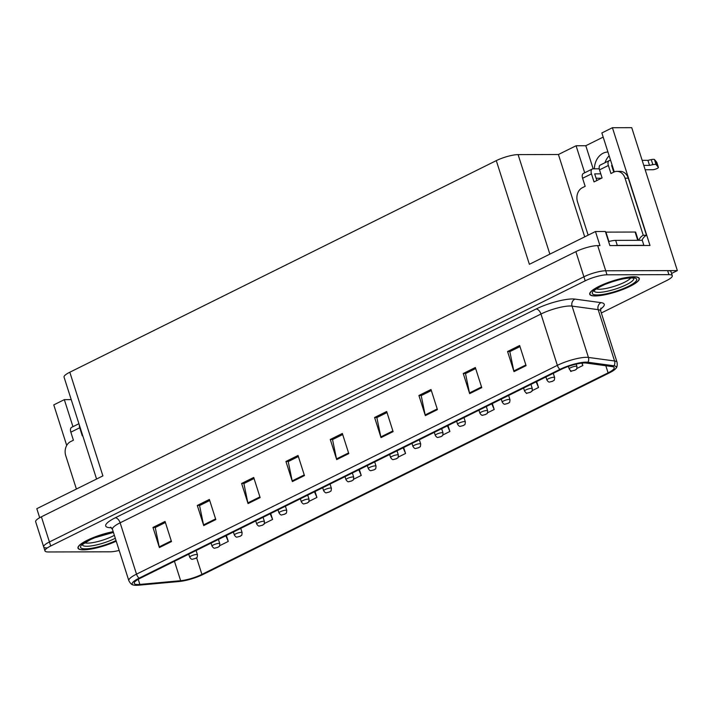 <?xml version="1.0" encoding="UTF-8"?>
<svg xmlns="http://www.w3.org/2000/svg" width="713" height="713" viewBox="0 0 713 713"><rect width="100%" height="100%" fill="white"/><g stroke="black" fill="none" stroke-linecap="round" stroke-linejoin="round"><path stroke-width="1.07" d="M614.285 171.895L601.861 132.957L612.422 127.716L649.998 245.477L609.873 245.584L605.373 231.493L595.462 231.52L599.954 245.611L597.69 245.611A16.247 3.574 162.3 0 0 575.872 251.636L41.399 516.8A16.247 3.574 162.3 0 0 35.65 521.72L43.68 546.88A16.247 3.574 162.3 0 0 47.067 547.94M96.576 479.029L64.054 377.141A16.247 3.574 -17.7 0 1 69.812 372.222L496.293 160.63L529.376 264.3L595.462 231.52M39.687 517.709L36.809 508.681L102.895 475.892L69.812 372.222M71.229 399.628L64.33 399.645L53.769 404.886L66.71 445.438M601.326 312.971L666.548 280.619A16.247 3.574 162.3 0 0 672.297 275.699A16.247 3.574 162.3 0 0 668.91 274.648L607.004 274.799A16.247 3.574 162.3 0 0 585.186 280.824L50.721 545.989L49.429 541.969A16.247 3.574 162.3 0 0 43.68 546.88A16.247 3.574 162.3 0 1 49.429 541.969L583.902 276.796L49.429 541.969L41.399 516.8M672.297 275.699L671.013 271.68A16.247 3.574 162.3 0 0 667.626 270.619L605.72 270.78A16.247 3.574 162.3 0 0 583.902 276.796A16.247 3.574 162.3 0 1 605.72 270.78L677.35 270.592L631.736 127.672L612.422 127.716M605.016 162.698A17.326 13.877 89.9 0 1 609.152 155.791M671.584 273.453L677.35 270.592M496.293 160.63A16.247 3.574 -17.7 0 1 518.101 154.614L558.422 154.507L584.705 236.85M558.422 154.507L576.077 145.755L584.696 172.778M64.33 399.645L72.958 426.677M603.18 137.101L585.801 145.728L576.077 145.755M607.939 152.003A17.326 13.877 -90.1 0 0 594.392 168.829M585.801 145.728L593.171 168.829M113.198 531.666A25.989 5.713 162.3 0 0 77.993 548.154A25.989 5.713 162.3 0 0 83.421 549.848A25.989 5.713 162.3 0 0 116.237 541.203M595.159 295.957A25.989 5.713 162.3 0 0 623.563 289.193A25.989 5.713 162.3 0 0 639.267 278.453A25.989 5.713 162.3 0 0 633.848 276.76A25.989 5.713 162.3 0 0 605.444 283.524A25.989 5.713 162.3 0 0 589.74 294.264A25.989 5.713 162.3 0 0 595.159 295.957M137.867 584.526A17.326 3.806 -17.7 0 1 134.249 583.403A17.326 3.806 -17.7 0 1 140.39 578.163L561.229 369.37A17.326 3.806 -17.7 0 1 586.095 363.033L612.217 366.589A17.326 3.806 -17.7 0 1 614.223 367.623A17.326 3.806 -17.7 0 1 608.091 372.863L201.913 574.384A17.326 3.806 -17.7 0 1 180.647 580.703L139.864 584.428A17.326 3.806 -17.7 0 1 137.867 584.526M136.254 585.328A19.492 4.287 162.3 0 0 138.5 585.213L179.284 581.496A19.492 4.287 162.3 0 0 203.214 574.375L609.383 372.863A19.492 4.287 162.3 0 0 615.818 368.469A19.492 4.287 162.3 0 0 614.027 365.805L587.913 362.249A19.492 4.287 162.3 0 0 559.928 369.37L139.088 578.163A19.492 4.287 162.3 0 0 133.438 585.016A19.492 4.287 162.3 0 0 136.254 585.328M526.078 365.644L519.652 345.52L507.567 351.518L513.993 371.642L526.078 365.644M519.991 346.571L509.831 351.616L513.806 370.947A4.331 2.415 63.6 0 0 513.993 371.642M510.045 351.509L507.567 351.518M481.756 387.64L475.33 367.507L463.245 373.505L469.662 393.638L481.756 387.64M475.669 368.559L465.509 373.603L469.484 392.934A4.331 2.415 63.6 0 0 469.662 393.638M465.714 373.496L463.245 373.505M437.434 409.627L431.009 389.503L418.914 395.492L425.34 415.626L437.434 409.627M431.338 390.555L421.187 395.59L425.162 414.93A4.331 2.415 63.6 0 0 425.34 415.626M421.392 395.492L418.914 395.492M393.104 431.623L386.678 411.49L374.592 417.488L381.018 437.613L393.104 431.623M387.016 412.542L376.856 417.586L380.831 436.917A4.331 2.415 63.6 0 0 381.018 437.613M377.07 417.479L374.592 417.488M171.485 541.577L165.059 521.444L152.974 527.442L159.391 547.566L171.485 541.577M165.398 522.495L155.238 527.54L159.213 546.871A4.331 2.415 63.6 0 0 159.391 547.566M155.443 527.433L152.974 527.442M215.807 519.581L209.381 499.456L197.296 505.446L203.722 525.579L215.807 519.581M209.72 500.508L199.56 505.544L203.535 524.884A4.331 2.415 63.6 0 0 203.722 525.579M199.774 505.446L197.296 505.446M260.129 497.594L253.712 477.46L241.618 483.459L248.044 503.592L260.129 497.594M254.042 478.512L243.891 483.557L247.857 502.888A4.331 2.415 63.6 0 0 248.044 503.592M244.096 483.45L241.618 483.459M304.46 475.598L298.034 455.473L285.94 461.471L292.366 481.596L304.46 475.598M298.373 456.525L288.212 461.569L292.187 480.901A4.331 2.415 63.6 0 0 292.366 481.596M288.417 461.463L285.94 461.471M348.782 453.611L342.356 433.477L330.271 439.475L336.696 459.609L348.782 453.611M342.695 434.538L332.534 439.573L336.509 458.905A4.331 2.415 63.6 0 0 336.696 459.609M332.739 439.475L330.271 439.475M50.721 545.989A16.247 3.574 162.3 0 0 44.964 550.908A16.247 3.574 162.3 0 0 48.35 551.969L110.265 551.809A16.247 3.574 162.3 0 0 119.178 550.427M487.523 412.8L494.216 409.485L492.326 403.549M481.97 415.118L482.674 415.207M532.174 390.653L538.547 387.489L536.648 381.562M526.167 392.818L526.452 393.487L527.317 393.059M576.817 368.505L582.869 365.502L582.093 363.086M570.302 370.395L570.774 371.5L571.969 370.912M353.586 479.252L361.241 475.455L359.352 469.528M308.943 501.408L316.92 497.442L315.03 491.515M264.291 523.556L272.598 519.438L270.699 513.503M219.649 545.703L228.276 541.425L226.377 535.499M442.88 434.957L449.894 431.472L448.005 425.545M398.237 457.104L405.572 453.468L403.674 447.532M405.572 453.468L403.121 447.809M361.241 475.455L358.799 469.796M316.92 497.442L314.469 491.792M272.598 519.438L270.147 513.779M228.276 541.425L225.825 535.775M449.894 431.472L447.443 425.821M494.216 409.485L491.774 403.825M538.547 387.489L536.096 381.838M582.869 365.502L581.835 363.113M568.404 366.393L569.215 368.942A4.064 0.891 -17.7 0 1 571.666 367.257A4.064 0.891 -17.7 0 1 576.104 366.206A4.064 0.891 -17.7 0 1 576.951 366.473C576.603 370.912 576.318 368.612 575.177 370.092A2.709 1.604 -117.2 0 1 574.74 370.199L572.878 370.724L574.74 370.199M545.917 376.963L546.889 380.011A4.064 0.891 -17.7 0 1 549.349 378.336A4.064 0.891 -17.7 0 1 553.787 377.284A4.064 0.891 -17.7 0 1 554.634 377.542C554.277 381.981 553.992 379.69 552.851 381.161A2.709 1.604 -117.2 0 1 552.415 381.268L550.561 381.794L552.415 381.268M552.325 381.312A2.709 1.408 64.4 0 0 552.7 381.241A2.709 1.408 64.4 0 0 552.771 381.205M523.592 388.041L524.572 391.089A4.064 0.891 -17.7 0 1 527.023 389.414A4.064 0.891 -17.7 0 1 531.461 388.353A4.064 0.891 -17.7 0 1 532.308 388.621C531.96 393.059 531.666 390.76 530.525 392.239A2.709 1.604 -117.2 0 1 530.098 392.346L528.235 392.872L530.098 392.346M501.275 399.111L502.246 402.168A4.064 0.891 -17.7 0 1 504.697 400.483A4.064 0.891 -17.7 0 1 509.135 399.432A4.064 0.891 -17.7 0 1 509.982 399.699C509.635 404.137 509.349 401.838 508.209 403.317A2.709 1.604 -117.2 0 1 507.772 403.424L505.909 403.95L507.772 403.424M76.398 489.038L65.748 455.678A10.829 8.672 89.9 0 1 70.596 441.614L73.412 440.215L70.845 432.167L79.713 427.764A5.419 3.012 -116.4 0 1 79.357 425.073M79.713 427.764L82.28 435.821L82.717 435.598M78.92 423.718L71.683 427.301A5.419 3.012 63.6 0 0 70.845 432.167M588.145 235.147L577.494 201.788A10.829 8.672 89.9 0 1 582.343 187.724L585.159 186.325L582.592 178.268L591.46 173.874A5.419 3.012 -116.4 0 1 592.289 169.017A5.419 3.012 -116.4 0 1 593.091 168.829L599.25 168.821M591.46 173.874L594.027 181.922L602.084 177.929L599.517 169.872L608.376 165.478L610.952 173.526L613.768 172.127A10.829 8.672 89.9 0 1 616.95 171.361A10.829 8.672 89.9 0 1 625.043 178.197L643.251 235.263L646.495 235.254A10.829 8.672 -90.1 0 0 642.012 240.308M600.783 173.847L594.695 173.865L596.826 180.532M615.159 245.566A10.829 2.38 -17.7 0 1 617.298 245.406L643.875 245.334A10.829 2.38 162.3 0 0 643.536 245.495M643.875 245.334L642.27 240.299L615.684 240.37A10.829 2.38 162.3 0 0 608.599 241.591M616.95 171.361L620.194 171.352A10.829 8.672 89.9 0 1 628.287 178.188L646.495 235.254M638.777 240.308A10.829 8.672 89.9 0 1 643.251 235.263M612.235 165.469L611.62 165.469L613.75 172.136M642.172 160.354L647.921 160.336L649.534 165.371L643.777 165.389M608.376 165.478A5.419 3.012 -116.4 0 1 609.214 160.621A5.419 3.012 -116.4 0 1 610.016 160.434L610.631 160.434M645.167 169.756L652.547 169.739A3.458 0.758 -17.7 0 0 656.325 168.838A3.458 0.758 -17.7 0 0 658.411 167.412A3.458 0.758 -17.7 0 0 658.384 167.359L656.04 164.507A5.419 1.194 162.3 0 0 652.867 164.658L649.534 165.371M647.921 160.336L651.254 159.623L652.867 164.658M656.04 164.507L654.436 159.471L656.78 162.323A3.458 0.758 162.3 0 1 656.807 162.377A3.458 0.758 162.3 0 1 656.816 162.439M654.436 159.471A5.419 1.194 162.3 0 0 651.254 159.623M609.214 160.621L600.346 165.015A5.419 3.012 63.6 0 0 599.517 169.872M613.02 169.837L613.635 169.837M656.477 164.961L654.873 159.935M592.289 169.017L583.43 173.411A5.419 3.012 63.6 0 0 582.592 178.268M596.095 178.241L601.487 178.223M114.365 535.32A18.743 4.118 -17.7 0 1 87.53 543.146A18.743 4.118 -17.7 0 1 84.678 542.789M100.301 535.739L106.353 533.948M116.219 541.14A25.721 5.651 -17.7 0 1 83.617 549.75A25.721 5.651 -17.7 0 1 78.252 548.074A25.721 5.651 -17.7 0 1 113.215 531.729M630.711 277.954A18.743 4.118 -17.7 0 1 617.342 285.289A18.743 4.118 -17.7 0 1 599.276 289.246A18.743 4.118 -17.7 0 1 596.425 288.899M612.048 281.84L618.091 280.057M595.364 295.85A25.721 5.651 -17.7 0 1 589.999 294.175A25.721 5.651 -17.7 0 1 605.533 283.56A25.721 5.651 -17.7 0 1 633.643 276.858A25.721 5.651 -17.7 0 1 639.008 278.533A25.721 5.651 -17.7 0 1 623.474 289.157A25.721 5.651 -17.7 0 1 595.364 295.85M638.251 240.317L635.666 232.215A2.709 0.597 162.3 0 0 635.105 232.037L605.934 232.117A2.709 0.597 162.3 0 0 605.578 232.135M478.949 410.189L479.92 413.237A4.064 0.891 -17.7 0 1 482.371 411.561A4.064 0.891 -17.7 0 1 486.81 410.51A4.064 0.891 -17.7 0 1 487.656 410.768C487.309 415.207 487.024 412.916 485.883 414.387A2.709 1.604 -117.2 0 1 485.446 414.494L483.583 415.019L485.446 414.494M456.623 421.267L457.594 424.315A4.064 0.891 -17.7 0 1 460.054 422.64A4.064 0.891 -17.7 0 1 464.493 421.579A4.064 0.891 -17.7 0 1 465.339 421.846C464.992 426.285 464.698 423.985 463.557 425.465A2.709 1.604 -117.2 0 1 463.12 425.572L461.266 426.098L463.12 425.572M434.297 432.336L435.278 435.393A4.064 0.891 -17.7 0 1 437.729 433.718A4.064 0.891 -17.7 0 1 442.167 432.657A4.064 0.891 -17.7 0 1 443.014 432.925C442.666 437.363 442.372 435.064 441.24 436.543A2.709 1.604 -117.2 0 1 440.803 436.65L438.941 437.176L440.803 436.65M411.98 443.415L412.952 446.463A4.064 0.891 -17.7 0 1 415.403 444.787A4.064 0.891 -17.7 0 1 419.841 443.736A4.064 0.891 -17.7 0 1 420.688 443.994C420.34 448.432 420.055 446.142 418.914 447.612A2.709 1.604 -117.2 0 1 418.478 447.719L416.615 448.245L418.478 447.719M389.654 454.493L390.626 457.541A4.064 0.891 -17.7 0 1 393.086 455.865A4.064 0.891 -17.7 0 1 397.515 454.805A4.064 0.891 -17.7 0 1 398.371 455.072C398.014 459.511 397.729 457.22 396.588 458.691A2.709 1.604 -117.2 0 1 396.152 458.798L394.289 459.324L396.152 458.798M396.063 458.842A2.709 1.408 64.4 0 0 396.437 458.771A2.709 1.408 64.4 0 0 396.508 458.726M367.329 465.562L368.309 468.619A4.064 0.891 -17.7 0 1 370.76 466.944A4.064 0.891 -17.7 0 1 375.198 465.883A4.064 0.891 -17.7 0 1 376.045 466.15C375.698 470.589 375.403 468.289 374.263 469.769A2.709 1.604 -117.2 0 1 373.835 469.876L371.972 470.402L373.835 469.876M345.012 476.64L345.983 479.689A4.064 0.891 -17.7 0 1 348.434 478.013A4.064 0.891 -17.7 0 1 352.873 476.961A4.064 0.891 -17.7 0 1 353.719 477.22C353.372 481.658 353.078 479.368 351.946 480.838A2.709 1.604 -117.2 0 1 351.509 480.945L349.646 481.471L351.509 480.945M322.686 487.719L323.657 490.767A4.064 0.891 -17.7 0 1 326.108 489.091A4.064 0.891 -17.7 0 1 330.547 488.031A4.064 0.891 -17.7 0 1 331.393 488.298C331.046 492.736 330.761 490.446 329.62 491.917A2.709 1.604 -117.2 0 1 329.183 492.023L327.32 492.549L329.183 492.023M300.36 498.788L301.332 501.845A4.064 0.891 -17.7 0 1 303.791 500.17A4.064 0.891 -17.7 0 1 308.23 499.109A4.064 0.891 -17.7 0 1 309.077 499.376C308.72 503.815 308.435 501.515 307.294 502.995A2.709 1.604 -117.2 0 1 306.857 503.102L305.004 503.628L306.857 503.102M306.768 503.146A2.709 1.408 64.4 0 0 307.143 503.066A2.709 1.408 64.4 0 0 307.214 503.03M278.034 509.866L279.015 512.914A4.064 0.891 -17.7 0 1 281.466 511.239A4.064 0.891 -17.7 0 1 285.904 510.187A4.064 0.891 -17.7 0 1 286.751 510.446C286.403 514.884 286.109 512.594 284.968 514.064A2.709 1.604 -117.2 0 1 284.54 514.171L282.678 514.697L284.54 514.171M255.717 520.945L256.689 523.993A4.064 0.891 -17.7 0 1 259.14 522.317A4.064 0.891 -17.7 0 1 263.578 521.256A4.064 0.891 -17.7 0 1 264.425 521.524C264.077 525.962 263.792 523.672 262.651 525.142A2.709 1.604 -117.2 0 1 262.215 525.249L260.352 525.775L262.215 525.249M233.392 532.014L234.363 535.071A4.064 0.891 -17.7 0 1 236.814 533.395A4.064 0.891 -17.7 0 1 241.252 532.335A4.064 0.891 -17.7 0 1 242.099 532.602C241.752 537.041 241.466 534.741 240.326 536.221A2.709 1.604 -117.2 0 1 239.889 536.328L238.026 536.853L239.889 536.328M211.066 543.092L212.037 546.14A4.064 0.891 -17.7 0 1 214.497 544.465A4.064 0.891 -17.7 0 1 218.936 543.413A4.064 0.891 -17.7 0 1 219.782 543.671C219.435 548.11 219.141 545.819 218 547.29A2.709 1.604 -117.2 0 1 217.563 547.406L215.709 547.923L217.563 547.406M188.74 554.17L189.72 557.218A4.064 0.891 -17.7 0 1 192.171 555.543A4.064 0.891 -17.7 0 1 196.61 554.482A4.064 0.891 -17.7 0 1 197.456 554.75C197.109 559.188 196.815 556.898 195.683 558.368A2.709 1.604 -117.2 0 1 195.246 558.475L193.383 559.001L195.246 558.475M575.872 251.636L585.186 280.824M597.69 245.611L607.004 274.799M518.101 154.614L549.866 254.14M111.469 527.736A27.076 5.954 -17.7 0 1 115.283 517.781L536.123 308.996A5.419 3.012 -116.4 0 1 540.971 314.014L120.132 522.807A21.657 4.759 162.3 0 0 112.458 529.358L110.631 527.157M536.123 308.996A27.076 5.954 -17.7 0 1 572.477 298.952A27.076 5.954 -17.7 0 1 574.981 299.103L601.104 302.651A27.076 5.954 -17.7 0 1 600.551 309.059M570.052 305.984A21.657 4.759 162.3 0 0 540.971 314.014L557.352 365.35A21.657 4.759 -17.7 0 1 588.439 357.436L614.561 360.983A21.657 4.759 -17.7 0 1 617.066 362.284L600.685 310.948A21.657 4.759 162.3 0 0 598.171 309.656L572.058 306.1A21.657 4.759 162.3 0 0 570.052 305.984M614.027 365.805A5.419 4.795 -82.3 0 0 614.561 360.983L598.171 309.656A5.419 4.795 97.7 0 1 601.104 302.651M587.913 362.249A5.419 4.795 -82.3 0 0 588.439 357.436L572.058 306.1A5.419 4.795 97.7 0 1 574.981 299.103M559.928 369.37A5.419 3.012 -116.4 0 1 557.352 365.35L136.513 574.143A5.419 3.012 63.6 0 0 139.088 578.163M133.438 585.016C131.825 584.874 130.292 583.43 128.839 580.694A21.657 4.759 -17.7 0 1 136.513 574.143L120.132 522.807A5.419 3.012 -116.4 0 0 115.283 517.781M668.91 274.648L667.626 270.619M608.091 372.863L605.809 365.716M139.864 584.428L138.233 579.312M180.647 580.703L174.444 561.265M201.913 574.384L196.601 557.744M348.568 452.924L336.509 458.905M304.237 474.92L292.187 480.901M259.915 496.908L247.857 502.888M215.593 518.904L203.535 524.884M171.263 540.891L159.213 546.871M392.89 430.937L380.831 436.917M437.212 408.95L425.162 414.93M481.533 386.954L469.484 392.934M525.864 364.967L513.806 370.947M617.298 245.406L615.684 240.37M625.043 178.197L628.287 178.188M658.384 167.359L656.78 162.323M115.301 538.262A20.748 4.563 -17.7 0 1 86.799 546.274A20.748 4.563 -17.7 0 1 82.432 544.732M116.023 540.543A23.288 5.116 -17.7 0 1 85.435 548.85A23.288 5.116 -17.7 0 1 85.703 541.969A23.288 5.116 -17.7 0 1 113.403 532.326M633.67 278.239A20.748 4.563 -17.7 0 1 621.602 286.831A20.748 4.563 -17.7 0 1 598.546 292.383A20.748 4.563 -17.7 0 1 594.179 290.842M597.173 294.95A23.288 5.116 -17.7 0 1 600.569 286.394A23.288 5.116 -17.7 0 1 631.834 277.758A23.288 5.116 -17.7 0 1 628.438 286.323A23.288 5.116 -17.7 0 1 597.173 294.95M605.934 232.117L608.929 241.502M635.105 232.037L637.743 240.317M615.818 368.469C617.057 367.418 617.467 365.35 617.066 362.284M44.964 550.908L43.68 546.88M128.839 580.694L112.458 529.358M600.685 310.948L600.899 308.096M569.215 368.942C570.409 370.689 571.371 371.348 572.084 370.912L575.017 370.163M576.202 364.12L576.951 366.473M546.889 380.011C548.092 381.767 549.046 382.418 549.759 381.99L552.7 381.241M553.279 373.309L554.634 377.542M524.572 391.089C525.766 392.836 526.72 393.496 527.433 393.059L530.374 392.319M530.953 384.387L532.308 388.621M502.246 402.168C503.44 403.914 504.394 404.574 505.116 404.137L508.048 403.389M508.636 395.465L509.982 399.699M658.411 167.412L656.807 162.377M82.423 544.536L90.346 539.652L94.793 537.727L113.429 532.415M78.252 548.074L78.002 547.29M594.17 290.646L594.624 290.334C593.867 290.164 602.895 284.95 606.54 283.836C616.353 280.12 624.517 278.159 631.032 277.954L633.563 278.07M589.999 294.175L589.749 293.391M639.008 278.533L638.759 277.758M479.92 413.237C481.115 414.993 482.077 415.643 482.79 415.216L485.731 414.467M486.311 406.535L487.656 410.768M457.594 424.315C458.798 426.062 459.751 426.722 460.464 426.285L463.405 425.545M463.985 417.613L465.339 421.846M435.278 435.393C436.472 437.14 437.425 437.8 438.147 437.363L441.08 436.614M441.659 428.691L443.014 432.925M412.952 446.463C414.146 448.219 415.109 448.869 415.822 448.441L418.754 447.693M419.342 439.761L420.688 443.994M390.626 457.541C391.829 459.288 392.783 459.947 393.496 459.511L396.437 458.771M397.016 450.839L398.371 455.072M368.309 468.619C369.503 470.366 370.457 471.026 371.17 470.589L374.111 469.84M374.69 461.917L376.045 466.15M345.983 479.689C347.178 481.444 348.131 482.095 348.853 481.667L351.785 480.918M352.365 472.986L353.719 477.22M323.657 490.767C324.852 492.514 325.814 493.173 326.527 492.736L329.459 491.997M330.048 484.065L331.393 488.298M301.332 501.845C302.535 503.592 303.488 504.251 304.201 503.815L307.143 503.066M307.722 495.143L309.077 499.376M279.015 512.914C280.209 514.67 281.163 515.321 281.885 514.893L284.817 514.144M285.396 506.212L286.751 510.446M256.689 523.993C257.883 525.739 258.846 526.399 259.559 525.962L262.491 525.223M263.079 517.29L264.425 521.524M234.363 535.071C235.557 536.818 236.52 537.477 237.233 537.041L240.174 536.292M240.753 528.369L242.099 532.602M212.037 546.14C213.24 547.896 214.194 548.547 214.907 548.119L217.848 547.37M218.428 539.438L219.782 543.671M189.72 557.218C190.915 558.965 191.868 559.625 192.59 559.188L195.522 558.448M196.102 550.516L197.456 554.75"/></g></svg>

